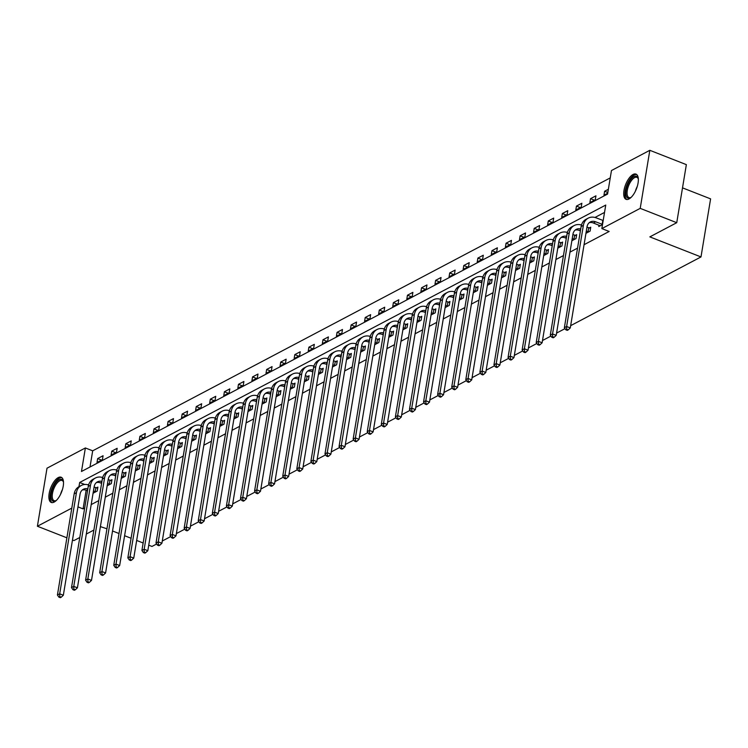 <?xml version="1.0" encoding="UTF-8"?>
<svg xmlns="http://www.w3.org/2000/svg" width="748" height="748" viewBox="0 0 748 748"><rect width="100%" height="100%" fill="white"/><g stroke="black" fill="none" stroke-linecap="round" stroke-linejoin="round"><path stroke-width="1.12" d="M629.003 198.959A13.548 5.806 111.4 0 1 626.085 199.333A13.548 5.806 111.4 0 1 624.636 187.533A13.548 5.806 111.4 0 1 633.06 174.48A13.548 5.806 111.4 0 1 635.978 174.106A13.548 5.806 111.4 0 1 637.427 185.897A13.548 5.806 111.4 0 1 629.003 198.959M54.174 502.076A13.548 5.806 111.4 0 1 51.247 502.45A13.548 5.806 111.4 0 1 49.807 490.66A13.548 5.806 111.4 0 1 58.222 477.598A13.548 5.806 111.4 0 1 61.149 477.224A13.548 5.806 111.4 0 1 62.589 489.024A13.548 5.806 111.4 0 1 54.174 502.076M682.513 187.86L710.6 198.875L700.988 256.938L570.659 325.661M66.89 537.812L37.4 526.246L47.012 468.192L85.375 447.959L81.476 471.492L607.572 194.078L611.462 170.535L649.825 150.311L640.213 208.365L601.85 228.598L605.749 205.064L79.662 482.479L78.961 486.686M610.246 177.902L92.687 450.82L85.375 447.959M640.213 208.365L676.744 222.698L686.355 164.635L649.825 150.311M565.02 328.634L556.577 333.084M550.939 336.058L542.496 340.518M536.858 343.482L528.415 347.942M522.777 350.915L514.334 355.365M508.696 358.339L500.244 362.789M494.615 365.763L486.163 370.213M480.534 373.187L472.082 377.647M466.453 380.61L458 385.07M452.372 388.044L443.919 392.494M438.291 395.468L429.838 399.918M424.2 402.892L415.757 407.351M410.119 410.315L401.676 414.775M396.038 417.739L387.595 422.199M381.957 425.173L373.514 429.623M367.876 432.596L359.433 437.047M353.795 440.02L345.342 444.48M339.714 447.444L331.261 451.904M325.632 454.868L317.18 459.328M311.551 462.301L303.099 466.752M297.47 469.725L289.018 474.176M283.389 477.149L274.937 481.609M269.299 484.573L260.856 489.033M255.218 491.997L246.775 496.457M241.136 499.43L232.693 503.881M227.055 506.854L218.612 511.305M212.974 514.278L204.531 518.738M198.893 521.702L190.441 526.162M184.812 529.135L176.36 533.586M170.731 536.559L162.279 541.01M156.65 543.983L151.975 546.451L148.74 545.18M92.687 450.82L90.003 467.004M97.006 462.507L102.429 459.646L103.074 455.728L97.661 458.58L97.006 462.507M111.087 455.083L116.51 452.222L117.156 448.304L111.742 451.156L111.087 455.083M125.178 447.65L130.591 444.798L131.237 440.871L125.823 443.732L125.178 447.65M139.259 440.226L144.673 437.374L145.318 433.447L139.904 436.308L139.259 440.226M153.34 432.802L158.754 429.95L159.399 426.023L153.985 428.875L153.34 432.802M167.421 425.378L172.835 422.517L173.489 418.6L168.066 421.451L167.421 425.378M181.502 417.954L186.916 415.093L187.57 411.176L182.147 414.027L181.502 417.954M195.583 410.521L200.997 407.669L201.651 403.742L196.228 406.603L195.583 410.521M209.664 403.097L215.078 400.245L215.733 396.318L210.319 399.18L209.664 403.097M223.746 395.673L229.159 392.822L229.814 388.895L224.4 391.746L223.746 395.673M237.827 388.249L243.25 385.388L243.895 381.471L238.481 384.322L237.827 388.249M251.908 380.826L257.331 377.964L257.976 374.047L252.562 376.899L251.908 380.826M265.998 373.392L271.412 370.541L272.057 366.614L266.643 369.475L265.998 373.392M280.079 365.968L285.493 363.117L286.138 359.19L280.724 362.051L280.079 365.968M294.16 358.544L299.574 355.693L300.219 351.766L294.806 354.617L294.16 358.544M308.241 351.121L313.655 348.259L314.31 344.342L308.887 347.194L308.241 351.121M322.323 343.697L327.736 340.836L328.391 336.918L322.968 339.77L322.323 343.697M336.404 336.263L341.817 333.412L342.472 329.485L337.049 332.346L336.404 336.263M350.485 328.839L355.898 325.988L356.553 322.061L351.139 324.922L350.485 328.839M364.566 321.416L369.98 318.564L370.634 314.637L365.22 317.489L364.566 321.416M378.647 313.992L384.07 311.131L384.715 307.213L379.301 310.065L378.647 313.992M392.728 306.568L398.151 303.707L398.796 299.789L393.383 302.641L392.728 306.568M406.809 299.135L412.232 296.283L412.877 292.356L407.464 295.217L406.809 299.135M420.9 291.711L426.313 288.859L426.958 284.932L421.545 287.793L420.9 291.711M434.981 284.287L440.394 281.426L441.04 277.508L435.626 280.36L434.981 284.287M449.062 276.863L454.475 274.002L455.121 270.084L449.707 272.936L449.062 276.863M463.143 269.439L468.557 266.578L469.211 262.66L463.788 265.512L463.143 269.439M477.224 262.006L482.638 259.154L483.292 255.227L477.869 258.088L477.224 262.006M491.305 254.582L496.719 251.73L497.373 247.803L491.95 250.664L491.305 254.582M505.386 247.158L510.8 244.297L511.454 240.379L506.041 243.231L505.386 247.158M519.467 239.734L524.881 236.873L525.535 232.955L520.122 235.807L519.467 239.734M533.548 232.31L538.971 229.449L539.617 225.531L534.203 228.383L533.548 232.31M547.63 224.877L553.053 222.025L553.698 218.098L548.284 220.959L547.63 224.877M561.711 217.453L567.134 214.601L567.779 210.674L562.365 213.535L561.711 217.453M575.801 210.029L581.215 207.168L581.86 203.25L576.446 206.102L575.801 210.029M589.882 202.605L595.296 199.744L595.941 195.826L590.527 198.678L589.882 202.605M608.367 189.272L604.608 191.254L603.963 195.181L607.713 193.199M86.16 490.22L83.075 508.883L84.674 508.042M91.191 504.601L98.755 500.608M105.272 497.177L112.836 493.184M119.353 489.753L126.917 485.761M133.434 482.32L140.998 478.337M147.524 474.896L155.079 470.913M161.605 467.472L169.17 463.48M175.687 460.048L183.251 456.056M189.768 452.624L197.332 448.632M203.849 445.191L211.413 441.208M217.93 437.767L225.494 433.784M232.011 430.343L239.575 426.351M246.092 422.919L253.656 418.927M260.173 415.495L267.737 411.503M274.254 408.062L281.818 404.079M288.345 400.638L295.899 396.655M302.426 393.214L309.99 389.222M316.507 385.79L324.071 381.798M330.588 378.366L338.152 374.374M344.669 370.933L352.233 366.95M358.75 363.509L366.314 359.526M372.831 356.085L380.395 352.093M386.912 348.661L394.476 344.669M400.993 341.238L408.558 337.245M415.075 333.804L422.639 329.821M429.156 326.38L436.72 322.397M443.246 318.957L450.801 314.964M457.327 311.533L464.891 307.54M471.408 304.109L478.972 300.116M485.489 296.675L493.054 292.692M499.57 289.252L507.135 285.269M513.652 281.828L521.216 277.835M527.733 274.404L535.297 270.411M541.814 266.98L549.378 262.987M555.895 259.547L563.459 255.564M569.976 252.123L577.54 248.14M584.066 244.699L609.162 231.469L601.85 228.598M604.534 212.423L594.978 217.462M581.654 224.484L580.897 224.886M567.564 231.908L566.816 232.31M553.483 239.341L552.735 239.734M539.402 246.765L538.654 247.158M525.32 254.189L524.572 254.591M511.239 261.613L510.491 262.015M497.158 269.037L496.41 269.439M483.077 276.47L482.32 276.863M468.996 283.894L468.239 284.287M454.915 291.318L454.158 291.72M440.834 298.742L440.076 299.144M426.753 306.175L425.995 306.568M412.662 313.599L411.914 313.992M398.581 321.023L397.833 321.416M384.5 328.447L383.752 328.849M370.419 335.871L369.671 336.273M356.338 343.304L355.59 343.697M342.257 350.728L341.499 351.121M328.176 358.152L327.418 358.544M314.095 365.576L313.337 365.978M300.013 373L299.256 373.402M285.932 380.433L285.175 380.826M271.842 387.857L271.094 388.249M257.761 395.281L257.013 395.673M243.68 402.704L242.932 403.107M229.599 410.128L228.851 410.53M215.518 417.562L214.769 417.954M201.436 424.986L200.688 425.378M187.355 432.409L186.598 432.802M173.274 439.833L172.517 440.235M159.193 447.257L158.436 447.659M145.112 454.691L144.355 455.083M131.031 462.114L130.274 462.507M116.94 469.538L116.192 469.931M102.859 476.962L102.111 477.364M88.778 484.386L88.03 484.788M93.079 493.222L97.231 491.034L97.876 487.107L96.417 487.883M107.16 485.798L111.312 483.61L111.966 479.683L110.498 480.459M121.241 478.374L125.393 476.186L126.047 472.259L124.579 473.035M135.323 470.95L139.474 468.753L140.128 464.835L138.661 465.602M149.404 463.517L153.555 461.329L154.21 457.411L152.742 458.178M163.485 456.093L167.636 453.905L168.291 449.978L166.823 450.754M177.566 448.669L181.727 446.481L182.372 442.554L180.904 443.33M191.647 441.245L195.808 439.057L196.453 435.13L194.985 435.906M205.728 433.821L209.889 431.624L210.534 427.706L209.066 428.473M219.809 426.388L223.97 424.2L224.615 420.283L223.156 421.049M233.9 418.964L238.051 416.776L238.696 412.849L237.238 413.625M247.981 411.54L252.132 409.352L252.777 405.425L251.319 406.201M262.062 404.116L266.213 401.928L266.868 398.001L265.4 398.778M276.143 396.692L280.294 394.495L280.949 390.578L279.481 391.344M290.224 389.259L294.375 387.071L295.03 383.154L293.562 383.92M304.305 381.835L308.457 379.647L309.111 375.72L307.643 376.496M318.386 374.411L322.538 372.224L323.192 368.296L321.724 369.073M332.467 366.988L336.628 364.8L337.273 360.873L335.805 361.649M346.548 359.564L350.709 357.366L351.354 353.449L349.886 354.215M360.63 352.13L364.79 349.942L365.435 346.025L363.977 346.791M374.72 344.706L378.871 342.519L379.517 338.592L378.058 339.368M388.801 337.283L392.952 335.095L393.598 331.168L392.139 331.944M402.882 329.859L407.034 327.661L407.688 323.744L406.22 324.52M416.963 322.435L421.115 320.238L421.769 316.32L420.301 317.087M431.044 315.002L435.196 312.814L435.85 308.896L434.382 309.663M445.125 307.578L449.277 305.39L449.931 301.463L448.463 302.239M459.207 300.154L463.358 297.966L464.012 294.039L462.545 294.815M473.288 292.73L477.448 290.533L478.094 286.615L476.626 287.391M487.369 285.306L491.53 283.109L492.175 279.191L490.707 279.958M501.45 277.873L505.611 275.685L506.256 271.767L504.788 272.534M515.531 270.449L519.692 268.261L520.337 264.334L518.878 265.11M529.621 263.025L533.773 260.837L534.418 256.91L532.959 257.686M543.702 255.601L547.854 253.404L548.499 249.486L547.04 250.262M557.784 248.177L561.935 245.98L562.59 242.062L561.122 242.829M571.865 240.744L576.016 238.556L576.671 234.629L575.203 235.405M585.946 233.32L590.097 231.132L590.752 227.205L589.284 227.981M598.989 225.195L598.765 226.56L602.514 224.587M79.802 537.485L73.93 540.58L72.481 540.009M676.744 222.698L649.844 236.882L700.988 256.938M83.075 508.883L77.96 506.882M71.808 508.107L37.4 526.246M106.945 528.789L100.4 526.62M93.883 530.052L86.319 534.044M112.527 530.977L119.016 533.52M124.598 535.718L131.078 538.251M136.669 540.449L143.149 542.992M84.748 484.48L79.662 482.479M101.55 460.114L97.661 458.58M115.631 452.68L111.742 451.156M129.713 445.256L125.823 443.732M143.803 437.832L139.904 436.308M157.884 430.409L153.985 428.875M171.965 422.985L168.066 421.451M186.046 415.551L182.147 414.027M200.127 408.127L196.228 406.603M214.209 400.704L210.319 399.18M228.29 393.28L224.4 391.746M242.371 385.856L238.481 384.322M256.452 378.423L252.562 376.899M270.533 370.999L266.643 369.475M284.623 363.575L280.724 362.051M298.704 356.151L294.806 354.617M312.786 348.727L308.887 347.194M326.867 341.294L322.968 339.77M340.948 333.87L337.049 332.346M355.029 326.446L351.139 324.922M369.11 319.022L365.22 317.489M383.191 311.598L379.301 310.065M397.272 304.165L393.383 302.641M411.353 296.741L407.464 295.217M425.434 289.317L421.545 287.793M439.525 281.893L435.626 280.36M453.606 274.469L449.707 272.936M467.687 267.036L463.788 265.512M481.768 259.612L477.869 258.088M495.849 252.188L491.95 250.664M509.93 244.764L506.041 243.231M524.011 237.34L520.122 235.807M538.093 229.907L534.203 228.383M552.174 222.483L548.284 220.959M566.255 215.059L562.365 213.535M580.345 207.635L576.446 206.102M594.426 200.202L590.527 198.678M607.825 192.517L604.608 191.254M95.763 491.81L93.444 490.997M87.535 490.763L86.422 490.323A8.686 7.031 62.2 0 0 82.271 490.015M94.089 487.079L97.708 488.154M87.853 488.855A8.686 7.031 62.2 0 0 83.327 489.295A8.686 7.031 62.2 0 0 80.073 494.11L63.337 595.249L61.224 597.213L59.765 596.642L58.858 597.119L60.317 597.689L61.224 597.213M58.858 597.119L57.428 595.006L74.164 493.867A13.025 10.547 -117.8 0 1 79.045 486.649L81.308 485.452A13.025 10.547 -117.8 0 1 88.591 484.947M57.428 595.006L59.681 593.819L76.427 492.68A13.025 10.547 -117.8 0 1 81.308 485.452M59.765 596.642L59.681 593.819L63.337 595.249M95.192 491.688L95.838 487.761M56.334 500.449A11.725 5.021 111.4 0 1 55.82 500.777A11.725 5.021 111.4 0 1 51.21 498.374A11.725 5.021 111.4 0 1 55.558 483.115A11.725 5.021 111.4 0 1 63.356 481.562A11.725 5.021 111.4 0 1 63.505 482.151M63.487 482.058A10.855 4.656 -68.6 0 0 62.065 480.478A10.855 4.656 -68.6 0 0 55.1 486.041A10.855 4.656 -68.6 0 0 52.397 498.065A10.855 4.656 -68.6 0 0 54.137 500.693A10.855 4.656 -68.6 0 0 56.25 500.505M61.841 477.635A13.464 5.769 -68.6 0 0 53.398 485.115A13.464 5.769 -68.6 0 0 50.303 499.57A13.464 5.769 -68.6 0 0 52.042 502.628M631.162 197.322A11.725 5.021 111.4 0 1 630.648 197.659A11.725 5.021 111.4 0 1 630.442 197.771A11.725 5.021 111.4 0 1 626.104 190.385A11.725 5.021 111.4 0 1 633.958 176.584A11.725 5.021 111.4 0 1 638.184 178.435A11.725 5.021 111.4 0 1 638.343 179.034M638.315 178.931A10.855 4.656 -68.6 0 0 636.894 177.351A10.855 4.656 -68.6 0 0 634.556 177.65A10.855 4.656 -68.6 0 0 627.806 188.113A10.855 4.656 -68.6 0 0 628.965 197.566A10.855 4.656 -68.6 0 0 631.088 197.379M636.679 174.518A13.464 5.769 -68.6 0 0 634.211 175.013A13.464 5.769 -68.6 0 0 625.992 187.486A13.464 5.769 -68.6 0 0 626.88 199.501M109.844 484.377L107.525 483.573M101.616 483.33L100.503 482.899A8.686 7.031 62.2 0 0 96.352 482.591M108.18 479.655L111.789 480.73M101.934 481.432A8.686 7.031 62.2 0 0 97.408 481.871A8.686 7.031 62.2 0 0 94.155 486.686L77.418 587.825L75.305 589.789L73.846 589.218L72.939 589.695L74.398 590.265L75.305 589.789M72.939 589.695L71.509 587.582L88.245 486.443A13.025 10.547 -117.8 0 1 93.126 479.216L95.389 478.028A13.025 10.547 -117.8 0 1 102.682 477.523M71.509 587.582L73.762 586.395L90.508 485.256A13.025 10.547 -117.8 0 1 95.389 478.028M73.846 589.218L73.762 586.395L77.418 587.825M109.273 484.265L109.928 480.338M123.925 476.953L121.606 476.149M115.697 475.906L114.584 475.476A8.686 7.031 62.2 0 0 110.433 475.167M122.261 472.231L125.87 473.297M116.015 474.008A8.686 7.031 62.2 0 0 111.499 474.447A8.686 7.031 62.2 0 0 108.236 479.262L91.499 580.401L89.386 582.365L87.927 581.794L87.02 582.271L88.479 582.842L89.386 582.365M87.02 582.271L85.59 580.158L102.326 479.019A13.025 10.547 -117.8 0 1 107.216 471.792L109.47 470.604A13.025 10.547 -117.8 0 1 116.763 470.099M85.59 580.158L87.843 578.961L104.589 477.832A13.025 10.547 -117.8 0 1 109.47 470.604M87.927 581.794L87.843 578.961L91.499 580.401M123.355 476.831L124.009 472.914M138.015 469.529L135.687 468.725M129.778 468.482L128.665 468.042A8.686 7.031 62.2 0 0 124.514 467.743M136.342 464.798L139.951 465.873M130.096 466.584A8.686 7.031 62.2 0 0 125.58 467.023A8.686 7.031 62.2 0 0 122.326 471.838L105.58 572.968L103.467 574.941L102.008 574.37L101.102 574.838L102.57 575.418L103.467 574.941M101.102 574.838L99.671 572.725L116.417 471.595A13.025 10.547 -117.8 0 1 121.298 464.368L123.551 463.18A13.025 10.547 -117.8 0 1 130.844 462.675M99.671 572.725L101.924 571.537L118.67 470.408A13.025 10.547 -117.8 0 1 123.551 463.18M102.008 574.37L101.924 571.537L105.58 572.968M137.436 469.407L138.09 465.49M152.096 462.105L149.768 461.301M143.859 461.058L142.756 460.618A8.686 7.031 62.2 0 0 138.595 460.319M150.423 457.374L154.032 458.449M144.177 459.16A8.686 7.031 62.2 0 0 139.661 459.59A8.686 7.031 62.2 0 0 136.407 464.415L119.661 565.544L117.548 567.517L116.09 566.937L115.183 567.414L116.651 567.994L117.548 567.517M115.183 567.414L113.752 565.301L130.498 464.171A13.025 10.547 -117.8 0 1 135.379 456.944L137.632 455.756A13.025 10.547 -117.8 0 1 144.925 455.242M113.752 565.301L116.005 564.114L132.751 462.975A13.025 10.547 -117.8 0 1 137.632 455.756M116.09 566.937L116.005 564.114L119.661 565.544M151.517 461.984L152.171 458.057M166.178 454.681L163.849 453.868M157.94 453.634L156.837 453.195A8.686 7.031 62.2 0 0 152.676 452.886M164.504 449.95L168.113 451.025M158.258 451.727A8.686 7.031 62.2 0 0 153.742 452.166A8.686 7.031 62.2 0 0 150.488 456.981L133.742 558.12L131.629 560.084L130.171 559.513L129.273 559.99L130.732 560.561L131.629 560.084M129.273 559.99L127.833 557.877L144.579 456.738A13.025 10.547 -117.8 0 1 149.46 449.52L151.713 448.323A13.025 10.547 -117.8 0 1 159.006 447.818M127.833 557.877L130.087 556.69L146.832 455.551A13.025 10.547 -117.8 0 1 151.713 448.323M130.171 559.513L130.087 556.69L133.742 558.12M165.598 454.56L166.252 450.633M180.259 447.248L177.94 446.444M172.031 446.201L170.918 445.771A8.686 7.031 62.2 0 0 166.757 445.462M178.585 442.526L182.203 443.601M172.339 444.303A8.686 7.031 62.2 0 0 167.823 444.742A8.686 7.031 62.2 0 0 164.569 449.557L147.823 550.696L145.71 552.66L144.252 552.089L143.354 552.566L144.813 553.137L145.71 552.66M143.354 552.566L141.914 550.453L158.66 449.314A13.025 10.547 -117.8 0 1 163.541 442.087L165.794 440.899A13.025 10.547 -117.8 0 1 173.087 440.394M141.914 550.453L144.168 549.266L160.913 448.127A13.025 10.547 -117.8 0 1 165.794 440.899M144.252 552.089L144.168 549.266L147.823 550.696M179.688 447.136L180.333 443.209M194.34 439.824L192.021 439.02M186.112 438.777L184.999 438.347A8.686 7.031 62.2 0 0 180.848 438.038M192.666 435.102L196.285 436.168M186.42 436.879A8.686 7.031 62.2 0 0 181.904 437.318A8.686 7.031 62.2 0 0 178.65 442.133L161.905 543.272L159.801 545.236L158.333 544.666L157.435 545.142L158.894 545.713L159.801 545.236M157.435 545.142L155.995 543.029L172.741 441.89A13.025 10.547 -117.8 0 1 177.622 434.663L179.875 433.475A13.025 10.547 -117.8 0 1 187.168 432.97M155.995 543.029L158.258 541.832L174.995 440.703A13.025 10.547 -117.8 0 1 179.875 433.475M158.333 544.666L158.258 541.832L161.905 543.272M193.769 439.702L194.415 435.785M208.421 432.4L206.102 431.596M200.193 431.353L199.08 430.913A8.686 7.031 62.2 0 0 194.929 430.614M206.747 427.669L210.366 428.744M200.501 429.455A8.686 7.031 62.2 0 0 195.985 429.894A8.686 7.031 62.2 0 0 192.732 434.71L175.986 535.839L173.882 537.812L172.414 537.242L171.516 537.709L172.975 538.289L173.882 537.812M171.516 537.709L170.077 535.596L186.822 434.466A13.025 10.547 -117.8 0 1 191.703 427.239L193.956 426.051A13.025 10.547 -117.8 0 1 201.249 425.547M170.077 535.596L172.339 534.409L189.076 433.279A13.025 10.547 -117.8 0 1 193.956 426.051M172.414 537.242L172.339 534.409L175.986 535.839M207.851 432.279L208.496 428.361M222.502 424.976L220.183 424.172M214.274 423.929L213.161 423.49A8.686 7.031 62.2 0 0 209.01 423.19M220.828 420.245L224.447 421.32M214.583 422.031A8.686 7.031 62.2 0 0 210.066 422.461A8.686 7.031 62.2 0 0 206.813 427.286L190.067 528.415L187.963 530.388L186.495 529.808L185.597 530.285L187.056 530.865L187.963 530.388M185.597 530.285L184.158 528.172L200.903 427.043A13.025 10.547 -117.8 0 1 205.784 419.815L208.047 418.628A13.025 10.547 -117.8 0 1 215.331 418.113M184.158 528.172L186.42 526.985L203.157 425.846A13.025 10.547 -117.8 0 1 208.047 418.628M186.495 529.808L186.42 526.985L190.067 528.415M221.932 424.855L222.577 420.928M236.583 417.552L234.264 416.739M228.355 416.505L227.242 416.066A8.686 7.031 62.2 0 0 223.091 415.757M234.909 412.821L238.528 413.896M228.673 414.598A8.686 7.031 62.2 0 0 224.148 415.037A8.686 7.031 62.2 0 0 220.894 419.852L204.157 520.991L202.044 522.955L200.586 522.385L199.679 522.861L201.137 523.432L202.044 522.955M199.679 522.861L198.239 520.748L214.985 419.609A13.025 10.547 -117.8 0 1 219.865 412.391L222.128 411.194A13.025 10.547 -117.8 0 1 229.412 410.689M198.239 520.748L200.501 519.561L217.247 418.422A13.025 10.547 -117.8 0 1 222.128 411.194M200.586 522.385L200.501 519.561L204.157 520.991M236.013 417.431L236.658 413.504M250.664 410.119L248.345 409.315M242.436 409.072L241.324 408.642A8.686 7.031 62.2 0 0 237.172 408.333M248.991 405.397L252.609 406.473M242.754 407.174A8.686 7.031 62.2 0 0 238.229 407.613A8.686 7.031 62.2 0 0 234.975 412.429L218.238 513.567L216.125 515.531L214.667 514.961L213.76 515.437L215.218 516.008L216.125 515.531M213.76 515.437L212.329 513.324L229.066 412.185A13.025 10.547 -117.8 0 1 233.946 404.958L236.209 403.77A13.025 10.547 -117.8 0 1 243.493 403.266M212.329 513.324L214.583 512.137L231.328 410.998A13.025 10.547 -117.8 0 1 236.209 403.77M214.667 514.961L214.583 512.137L218.238 513.567M250.094 410.007L250.739 406.08M264.745 402.695L262.426 401.891M256.517 401.648L255.405 401.218A8.686 7.031 62.2 0 0 251.253 400.909M263.081 397.964L266.69 399.039M256.835 399.75A8.686 7.031 62.2 0 0 252.31 400.189A8.686 7.031 62.2 0 0 249.056 405.005L232.319 506.144L230.206 508.107L228.748 507.537L227.841 508.014L229.299 508.584L230.206 508.107M227.841 508.014L226.41 505.9L243.147 404.762A13.025 10.547 -117.8 0 1 248.027 397.534L250.29 396.346A13.025 10.547 -117.8 0 1 257.583 395.842M226.41 505.9L228.664 504.704L245.409 403.574A13.025 10.547 -117.8 0 1 250.29 396.346M228.748 507.537L228.664 504.704L232.319 506.144M264.175 402.574L264.829 398.656M278.826 395.271L276.508 394.467M270.598 394.224L269.486 393.785A8.686 7.031 62.2 0 0 265.334 393.485M277.162 390.54L280.771 391.615M270.916 392.326A8.686 7.031 62.2 0 0 266.4 392.765A8.686 7.031 62.2 0 0 263.137 397.581L246.401 498.71L244.287 500.683L242.829 500.113L241.922 500.58L243.39 501.16L244.287 500.683M241.922 500.58L240.491 498.467L257.228 397.338A13.025 10.547 -117.8 0 1 262.118 390.11L264.371 388.923A13.025 10.547 -117.8 0 1 271.664 388.418M240.491 498.467L242.745 497.28L259.491 396.15A13.025 10.547 -117.8 0 1 264.371 388.923M242.829 500.113L242.745 497.28L246.401 498.71M278.256 395.15L278.911 391.232M292.917 387.847L290.589 387.043M284.679 386.8L283.576 386.361A8.686 7.031 62.2 0 0 279.415 386.062M291.243 383.116L294.852 384.192M284.997 384.902A8.686 7.031 62.2 0 0 280.481 385.332A8.686 7.031 62.2 0 0 277.228 390.157L260.482 491.286L258.369 493.259L256.91 492.68L256.003 493.156L257.471 493.727L258.369 493.259M256.003 493.156L254.572 491.043L271.318 389.914A13.025 10.547 -117.8 0 1 276.199 382.686L278.452 381.499A13.025 10.547 -117.8 0 1 285.745 380.984M254.572 491.043L256.826 489.856L273.572 388.717A13.025 10.547 -117.8 0 1 278.452 381.499M256.91 492.68L256.826 489.856L260.482 491.286M292.337 387.726L292.992 383.799M306.998 380.423L304.67 379.61M298.761 379.376L297.657 378.937A8.686 7.031 62.2 0 0 293.496 378.628M305.324 375.692L308.933 376.768M299.078 377.469A8.686 7.031 62.2 0 0 294.562 377.908A8.686 7.031 62.2 0 0 291.309 382.724L274.563 483.863L272.45 485.826L270.991 485.256L270.084 485.733L271.552 486.303L272.45 485.826M270.084 485.733L268.654 483.619L285.399 382.48A13.025 10.547 -117.8 0 1 290.28 375.262L292.533 374.065A13.025 10.547 -117.8 0 1 299.826 373.561M268.654 483.619L270.907 482.432L287.653 381.293A13.025 10.547 -117.8 0 1 292.533 374.065M270.991 485.256L270.907 482.432L274.563 483.863M306.418 380.302L307.073 376.375M321.079 372.99L318.76 372.186M312.842 371.943L311.738 371.513A8.686 7.031 62.2 0 0 307.578 371.204M319.405 368.268L323.014 369.344M313.16 370.045A8.686 7.031 62.2 0 0 308.644 370.484A8.686 7.031 62.2 0 0 305.39 375.3L288.644 476.439L286.531 478.402L285.072 477.832L284.175 478.309L285.633 478.879L286.531 478.402M284.175 478.309L282.735 476.196L299.481 375.057A13.025 10.547 -117.8 0 1 304.361 367.829L306.615 366.642A13.025 10.547 -117.8 0 1 313.908 366.137M282.735 476.196L284.988 475.008L301.734 373.869A13.025 10.547 -117.8 0 1 306.615 366.642M285.072 477.832L284.988 475.008L288.644 476.439M320.499 372.878L321.154 368.951M335.16 365.566L332.841 364.762M326.932 364.519L325.819 364.089A8.686 7.031 62.2 0 0 321.659 363.78M333.486 360.835L337.105 361.91M327.241 362.621A8.686 7.031 62.2 0 0 322.725 363.061A8.686 7.031 62.2 0 0 319.471 367.876L302.725 469.015L300.612 470.978L299.153 470.408L298.256 470.885L299.714 471.455L300.612 470.978M298.256 470.885L296.816 468.772L313.562 367.633A13.025 10.547 -117.8 0 1 318.442 360.405L320.696 359.218A13.025 10.547 -117.8 0 1 327.989 358.713M296.816 468.772L299.078 467.575L315.815 366.445A13.025 10.547 -117.8 0 1 320.696 359.218M299.153 470.408L299.078 467.575L302.725 469.015M334.59 365.445L335.235 361.527M349.241 358.142L346.922 357.338M341.013 357.095L339.901 356.656A8.686 7.031 62.2 0 0 335.749 356.357M347.568 353.411L351.186 354.487M341.322 355.197A8.686 7.031 62.2 0 0 336.806 355.637A8.686 7.031 62.2 0 0 333.552 360.452L316.806 461.581L314.702 463.554L313.234 462.975L312.337 463.451L313.795 464.031L314.702 463.554M312.337 463.451L310.897 461.338L327.643 360.209A13.025 10.547 -117.8 0 1 332.523 352.981L334.777 351.794A13.025 10.547 -117.8 0 1 342.07 351.289M310.897 461.338L313.16 460.151L329.896 359.021A13.025 10.547 -117.8 0 1 334.777 351.794M313.234 462.975L313.16 460.151L316.806 461.581M348.671 358.021L349.316 354.103M363.322 350.719L361.004 349.914M355.094 349.671L353.982 349.232A8.686 7.031 62.2 0 0 349.83 348.933M361.649 345.987L365.267 347.063M355.403 347.773A8.686 7.031 62.2 0 0 350.887 348.203A8.686 7.031 62.2 0 0 347.633 353.028L330.887 454.158L328.783 456.13L327.315 455.551L326.418 456.028L327.876 456.598L328.783 456.13M326.418 456.028L324.978 453.914L341.724 352.785A13.025 10.547 -117.8 0 1 346.605 345.557L348.867 344.361A13.025 10.547 -117.8 0 1 356.151 343.856M324.978 453.914L327.241 452.727L343.977 351.588A13.025 10.547 -117.8 0 1 348.867 344.361M327.315 455.551L327.241 452.727L330.887 454.158M362.752 350.597L363.397 346.67M377.403 343.295L375.085 342.481M369.175 342.238L368.063 341.808A8.686 7.031 62.2 0 0 363.911 341.499M375.73 338.564L379.348 339.639M369.484 340.34A8.686 7.031 62.2 0 0 364.968 340.779A8.686 7.031 62.2 0 0 361.714 345.595L344.968 446.734L342.865 448.697L341.397 448.127L340.499 448.604L341.958 449.174L342.865 448.697M340.499 448.604L339.059 446.491L355.805 345.352A13.025 10.547 -117.8 0 1 360.686 338.133L362.948 336.937A13.025 10.547 -117.8 0 1 370.232 336.432M339.059 446.491L341.322 445.303L358.058 344.164A13.025 10.547 -117.8 0 1 362.948 336.937M341.397 448.127L341.322 445.303L344.968 446.734M376.833 343.173L377.478 339.246M391.485 335.861L389.166 335.057M383.257 334.814L382.144 334.384A8.686 7.031 62.2 0 0 377.992 334.076M389.811 331.14L393.429 332.215M383.574 332.916A8.686 7.031 62.2 0 0 379.049 333.356A8.686 7.031 62.2 0 0 375.795 338.171L359.059 439.31L356.946 441.273L355.487 440.703L354.58 441.18L356.039 441.75L356.946 441.273M354.58 441.18L353.149 439.067L369.886 337.928A13.025 10.547 -117.8 0 1 374.767 330.7L377.029 329.513A13.025 10.547 -117.8 0 1 384.313 329.008M353.149 439.067L355.403 437.879L372.149 336.74A13.025 10.547 -117.8 0 1 377.029 329.513M355.487 440.703L355.403 437.879L359.059 439.31M390.914 335.749L391.559 331.822M405.566 328.437L403.247 327.633M397.338 327.39L396.225 326.96A8.686 7.031 62.2 0 0 392.074 326.652M403.901 323.706L407.51 324.782M397.656 325.492A8.686 7.031 62.2 0 0 393.13 325.932A8.686 7.031 62.2 0 0 389.876 330.747L373.14 431.886L371.027 433.849L369.568 433.279L368.661 433.756L370.12 434.326L371.027 433.849M368.661 433.756L367.231 431.643L383.967 330.504A13.025 10.547 -117.8 0 1 388.848 323.276L391.111 322.089A13.025 10.547 -117.8 0 1 398.404 321.584M367.231 431.643L369.484 430.446L386.23 329.316A13.025 10.547 -117.8 0 1 391.111 322.089M369.568 433.279L369.484 430.446L373.14 431.886M404.995 328.316L405.65 324.398M419.647 321.014L417.328 320.209M411.419 319.966L410.306 319.527A8.686 7.031 62.2 0 0 406.155 319.228M417.982 316.282L421.591 317.358M411.737 318.068A8.686 7.031 62.2 0 0 407.221 318.508A8.686 7.031 62.2 0 0 403.957 323.323L387.221 424.453L385.108 426.425L383.649 425.846L382.742 426.323L384.201 426.902L385.108 426.425M382.742 426.323L381.312 424.209L398.048 323.08A13.025 10.547 -117.8 0 1 402.938 315.852L405.192 314.665A13.025 10.547 -117.8 0 1 412.485 314.16M381.312 424.209L383.565 423.022L400.311 321.892A13.025 10.547 -117.8 0 1 405.192 314.665M383.649 425.846L383.565 423.022L387.221 424.453M419.076 320.892L419.731 316.974M433.737 313.59L431.409 312.786M425.5 312.542L424.387 312.103A8.686 7.031 62.2 0 0 420.236 311.804M432.064 308.859L435.673 309.934M425.818 310.644A8.686 7.031 62.2 0 0 421.302 311.075A8.686 7.031 62.2 0 0 418.048 315.899L401.302 417.029L399.189 419.002L397.73 418.422L396.823 418.899L398.291 419.469L399.189 419.002M396.823 418.899L395.393 416.786L412.129 315.656A13.025 10.547 -117.8 0 1 417.019 308.428L419.273 307.232A13.025 10.547 -117.8 0 1 426.566 306.727M395.393 416.786L397.646 415.598L414.392 314.459A13.025 10.547 -117.8 0 1 419.273 307.232M397.73 418.422L397.646 415.598L401.302 417.029M433.157 313.468L433.812 309.541M447.818 306.166L445.49 305.352M439.581 305.109L438.478 304.679A8.686 7.031 62.2 0 0 434.317 304.371M446.145 301.435L449.754 302.51M439.899 303.211A8.686 7.031 62.2 0 0 435.383 303.651A8.686 7.031 62.2 0 0 432.129 308.466L415.383 409.605L413.27 411.568L411.811 410.998L410.904 411.475L412.372 412.045L413.27 411.568M410.904 411.475L409.474 409.362L426.22 308.223A13.025 10.547 -117.8 0 1 431.1 301.005L433.354 299.808A13.025 10.547 -117.8 0 1 440.647 299.303M409.474 409.362L411.727 408.174L428.473 307.035A13.025 10.547 -117.8 0 1 433.354 299.808M411.811 410.998L411.727 408.174L415.383 409.605M447.239 306.044L447.893 302.117M461.899 298.733L459.571 297.928M453.662 297.685L452.559 297.255A8.686 7.031 62.2 0 0 448.398 296.947M460.226 294.011L463.835 295.086M453.98 295.787A8.686 7.031 62.2 0 0 449.464 296.227A8.686 7.031 62.2 0 0 446.21 301.042L429.464 402.181L427.351 404.144L425.893 403.574L424.986 404.051L426.454 404.621L427.351 404.144M424.986 404.051L423.555 401.938L440.301 300.799A13.025 10.547 -117.8 0 1 445.182 293.571L447.435 292.384A13.025 10.547 -117.8 0 1 454.728 291.879M423.555 401.938L425.808 400.75L442.554 299.611A13.025 10.547 -117.8 0 1 447.435 292.384M425.893 403.574L425.808 400.75L429.464 402.181M461.32 298.62L461.974 294.693M475.98 291.309L473.662 290.505M467.743 290.261L466.64 289.831A8.686 7.031 62.2 0 0 462.479 289.523M474.307 286.578L477.925 287.653M468.061 288.363A8.686 7.031 62.2 0 0 463.545 288.803A8.686 7.031 62.2 0 0 460.291 293.618L443.545 394.757L441.432 396.721L439.974 396.15L439.076 396.627L440.535 397.197L441.432 396.721M439.076 396.627L437.636 394.514L454.382 293.375A13.025 10.547 -117.8 0 1 459.263 286.147L461.516 284.96A13.025 10.547 -117.8 0 1 468.809 284.455M437.636 394.514L439.889 393.317L456.635 292.188A13.025 10.547 -117.8 0 1 461.516 284.96M439.974 396.15L439.889 393.317L443.545 394.757M475.41 291.187L476.055 287.269M490.062 283.885L487.743 283.081M481.834 282.838L480.721 282.398A8.686 7.031 62.2 0 0 476.57 282.099M488.388 279.154L492.006 280.229M482.142 280.939A8.686 7.031 62.2 0 0 477.626 281.379A8.686 7.031 62.2 0 0 474.372 286.194L457.626 387.324L455.523 389.297L454.055 388.717L453.157 389.194L454.616 389.773L455.523 389.297M453.157 389.194L451.717 387.081L468.463 285.951A13.025 10.547 -117.8 0 1 473.344 278.724L475.597 277.536A13.025 10.547 -117.8 0 1 482.89 277.031M451.717 387.081L453.98 385.893L470.716 284.754A13.025 10.547 -117.8 0 1 475.597 277.536M454.055 388.717L453.98 385.893L457.626 387.324M489.491 283.763L490.136 279.846M504.143 276.461L501.824 275.657M495.915 275.414L494.802 274.974A8.686 7.031 62.2 0 0 490.651 274.675M502.469 271.73L506.087 272.805M496.223 273.516A8.686 7.031 62.2 0 0 491.707 273.946A8.686 7.031 62.2 0 0 488.453 278.77L471.708 379.9L469.604 381.873L468.136 381.293L467.238 381.77L468.697 382.34L469.604 381.873M467.238 381.77L465.798 379.657L482.544 278.527A13.025 10.547 -117.8 0 1 487.425 271.3L489.678 270.103A13.025 10.547 -117.8 0 1 496.971 269.598M465.798 379.657L468.061 378.469L484.798 277.33A13.025 10.547 -117.8 0 1 489.678 270.103M468.136 381.293L468.061 378.469L471.708 379.9M503.572 276.339L504.217 272.412M518.224 269.037L515.905 268.223M509.996 267.98L508.883 267.55A8.686 7.031 62.2 0 0 504.732 267.242M516.55 264.306L520.169 265.381M510.304 266.082A8.686 7.031 62.2 0 0 505.788 266.522A8.686 7.031 62.2 0 0 502.534 271.337L485.789 372.476L483.685 374.439L482.217 373.869L481.319 374.346L482.778 374.916L483.685 374.439M481.319 374.346L479.879 372.233L496.625 271.094A13.025 10.547 -117.8 0 1 501.506 263.876L503.769 262.679A13.025 10.547 -117.8 0 1 511.052 262.174M479.879 372.233L482.142 371.045L498.879 269.906A13.025 10.547 -117.8 0 1 503.769 262.679M482.217 373.869L482.142 371.045L485.789 372.476M517.653 268.915L518.299 264.988M532.305 261.604L529.986 260.8M524.077 260.556L522.964 260.126A8.686 7.031 62.2 0 0 518.813 259.818M530.631 256.882L534.25 257.957M524.385 258.658A8.686 7.031 62.2 0 0 519.869 259.098A8.686 7.031 62.2 0 0 516.616 263.913L499.879 365.052L497.766 367.016L496.307 366.445L495.4 366.922L496.859 367.492L497.766 367.016M495.4 366.922L493.96 364.809L510.706 263.67A13.025 10.547 -117.8 0 1 515.587 256.442L517.85 255.255A13.025 10.547 -117.8 0 1 525.133 254.75M493.96 364.809L496.223 363.622L512.969 262.483A13.025 10.547 -117.8 0 1 517.85 255.255M496.307 366.445L496.223 363.622L499.879 365.052M531.735 261.491L532.38 257.564M546.386 254.18L544.067 253.376M538.158 253.133L537.045 252.693A8.686 7.031 62.2 0 0 532.894 252.394M544.712 249.449L548.331 250.524M538.476 251.234A8.686 7.031 62.2 0 0 533.95 251.674A8.686 7.031 62.2 0 0 530.697 256.489L513.96 357.628L511.847 359.592L510.388 359.021L509.481 359.498L510.94 360.069L511.847 359.592M509.481 359.498L508.051 357.385L524.787 256.246A13.025 10.547 -117.8 0 1 529.668 249.019L531.931 247.831A13.025 10.547 -117.8 0 1 539.215 247.326M508.051 357.385L510.304 356.188L527.05 255.059A13.025 10.547 -117.8 0 1 531.931 247.831M510.388 359.021L510.304 356.188L513.96 357.628M545.816 254.058L546.461 250.141M560.467 246.756L558.148 245.952M552.239 245.709L551.126 245.269A8.686 7.031 62.2 0 0 546.975 244.97M558.803 242.025L562.412 243.1M552.557 243.811A8.686 7.031 62.2 0 0 548.032 244.241A8.686 7.031 62.2 0 0 544.778 249.065L528.041 350.195L525.928 352.168L524.47 351.588L523.563 352.065L525.021 352.645L525.928 352.168M523.563 352.065L522.132 349.952L538.869 248.822A13.025 10.547 -117.8 0 1 543.749 241.595L546.012 240.407A13.025 10.547 -117.8 0 1 553.305 239.902M522.132 349.952L524.385 348.764L541.131 247.625A13.025 10.547 -117.8 0 1 546.012 240.407M524.47 351.588L524.385 348.764L528.041 350.195M559.897 246.634L560.551 242.717M574.548 239.332L572.229 238.528M566.32 238.285L565.207 237.845A8.686 7.031 62.2 0 0 561.056 237.546M572.884 234.601L576.493 235.676M566.638 236.387A8.686 7.031 62.2 0 0 562.122 236.817A8.686 7.031 62.2 0 0 558.859 241.641L542.122 342.771L540.009 344.744L538.551 344.164L537.644 344.641L539.112 345.211L540.009 344.744M537.644 344.641L536.213 342.528L552.95 241.398A13.025 10.547 -117.8 0 1 557.84 234.171L560.093 232.974A13.025 10.547 -117.8 0 1 567.386 232.469M536.213 342.528L538.466 341.34L555.212 240.201A13.025 10.547 -117.8 0 1 560.093 232.974M538.551 344.164L538.466 341.34L542.122 342.771M573.978 239.21L574.632 235.283M588.639 231.899L586.31 231.095M580.401 230.852L579.298 230.421A8.686 7.031 62.2 0 0 575.137 230.113M586.965 227.177L590.574 228.252M580.719 228.953A8.686 7.031 62.2 0 0 576.203 229.393A8.686 7.031 62.2 0 0 572.949 234.208L556.203 335.347L554.09 337.311L552.632 336.74L551.725 337.217L553.193 337.787L554.09 337.311M551.725 337.217L550.294 335.104L567.04 233.965A13.025 10.547 -117.8 0 1 571.921 226.747L574.174 225.55A13.025 10.547 -117.8 0 1 581.467 225.045M550.294 335.104L552.548 333.917L569.293 232.778A13.025 10.547 -117.8 0 1 574.174 225.55M552.632 336.74L552.548 333.917L556.203 335.347M588.059 231.787L588.713 227.859M602.542 224.437L595.632 221.801A8.686 7.031 62.2 0 0 590.284 221.969A8.686 7.031 62.2 0 0 587.03 226.784L570.285 327.923L568.171 329.887L566.713 329.316L565.806 329.793L567.274 330.364L568.171 329.887M600.233 225.784L593.379 222.998A8.686 7.031 62.2 0 0 589.218 222.689M565.806 329.793L564.375 327.68L566.629 326.493L583.375 225.354A13.025 10.547 -117.8 0 1 588.255 218.126A13.025 10.547 -117.8 0 1 596.278 217.883L603.187 220.52M564.375 327.68L581.121 226.541A13.025 10.547 -117.8 0 1 586.002 219.314L588.255 218.126M566.713 329.316L566.629 326.493L570.285 327.923M602.14 224.363L602.795 220.436M86.422 490.323L87.722 489.641M74.164 493.867L76.427 492.68M60.56 494.325A10.855 4.656 111.4 0 1 62.449 489.519M635.398 191.198A10.855 4.656 111.4 0 1 637.277 186.392M100.503 482.899L101.803 482.217M88.245 486.443L90.508 485.256M114.584 475.476L115.884 474.793M102.326 479.019L104.589 477.832M128.665 468.042L129.965 467.36M116.417 471.595L118.67 470.408M142.756 460.618L144.046 459.936M130.498 464.171L132.751 462.975M156.837 453.195L158.127 452.512M144.579 456.738L146.832 455.551M170.918 445.771L172.208 445.088M158.66 449.314L160.913 448.127M184.999 438.347L186.289 437.664M172.741 441.89L174.995 440.703M199.08 430.913L200.38 430.231M186.822 434.466L189.076 433.279M213.161 423.49L214.461 422.807M200.903 427.043L203.157 425.846M227.242 416.066L228.542 415.383M214.985 419.609L217.247 418.422M241.324 408.642L242.623 407.959M229.066 412.185L231.328 410.998M255.405 401.218L256.704 400.526M243.147 404.762L245.409 403.574M269.486 393.785L270.785 393.102M257.228 397.338L259.491 396.15M283.576 386.361L284.866 385.678M271.318 389.914L273.572 388.717M297.657 378.937L298.948 378.254M285.399 382.48L287.653 381.293M311.738 371.513L313.029 370.83M299.481 375.057L301.734 373.869M325.819 364.089L327.11 363.397M313.562 367.633L315.815 366.445M339.901 356.656L341.191 355.973M327.643 360.209L329.896 359.021M353.982 349.232L355.281 348.549M341.724 352.785L343.977 351.588M368.063 341.808L369.362 341.125M355.805 345.352L358.058 344.164M382.144 334.384L383.444 333.702M369.886 337.928L372.149 336.74M396.225 326.96L397.525 326.268M383.967 330.504L386.23 329.316M410.306 319.527L411.606 318.844M398.048 323.08L400.311 321.892M424.387 312.103L425.687 311.42M412.129 315.656L414.392 314.459M438.478 304.679L439.768 303.997M426.22 308.223L428.473 307.035M452.559 297.255L453.849 296.573M440.301 300.799L442.554 299.611M466.64 289.831L467.93 289.139M454.382 293.375L456.635 292.188M480.721 282.398L482.011 281.716M468.463 285.951L470.716 284.754M494.802 274.974L496.092 274.292M482.544 278.527L484.798 277.33M508.883 267.55L510.183 266.868M496.625 271.094L498.879 269.906M522.964 260.126L524.264 259.444M510.706 263.67L512.969 262.483M537.045 252.693L538.345 252.011M524.787 256.246L527.05 255.059M551.126 245.269L552.426 244.587M538.869 248.822L541.131 247.625M565.207 237.845L566.507 237.163M552.95 241.398L555.212 240.201M579.298 230.421L580.588 229.739M567.04 233.965L569.293 232.778M593.379 222.998L595.632 221.801M581.121 226.541L583.375 225.354"/></g></svg>
